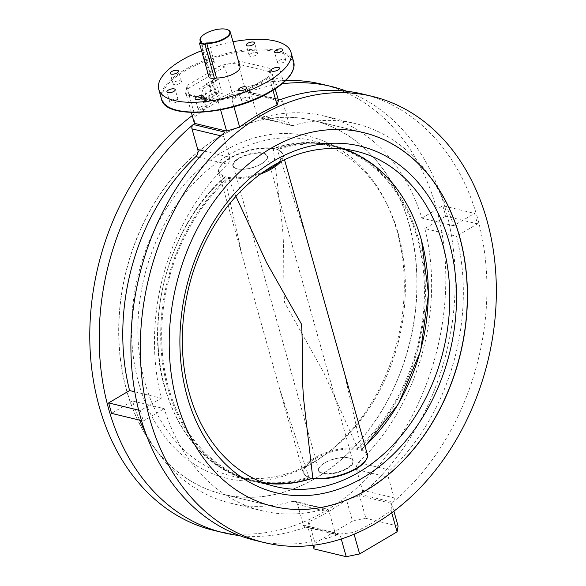 <?xml version="1.0" encoding="UTF-8"?>
<svg xmlns="http://www.w3.org/2000/svg" width="586" height="586" viewBox="0 0 586 586"><rect width="100%" height="100%" fill="white"/><g stroke="black" fill="none" stroke-linecap="round" stroke-linejoin="round"><path stroke-width="0.44" stroke-dasharray="2.93 2.2" d="M408.962 223.999A192.267 146.2 -76.4 0 1 374.293 422.184A192.267 146.2 -76.4 0 1 222.658 494.181A192.267 146.2 -76.4 0 1 126.62 390.569A192.267 146.2 -76.4 0 1 161.289 192.384A192.267 146.2 -76.4 0 1 312.924 120.386A192.267 146.2 -76.4 0 1 408.962 223.999M174.555 82.04A4.314 1.663 164.3 0 1 178.811 80.736A4.314 1.663 164.3 0 1 181.433 81.535A4.314 1.663 164.3 0 1 180.005 83.359A4.314 1.663 164.3 0 1 175.741 84.662A4.314 1.663 164.3 0 1 173.119 83.871A4.314 1.663 164.3 0 1 174.555 82.04M171.295 100.572A4.314 1.663 164.3 0 1 175.558 99.268A4.314 1.663 164.3 0 1 178.173 100.059A4.314 1.663 164.3 0 1 176.745 101.891A4.314 1.663 164.3 0 1 172.482 103.187A4.314 1.663 164.3 0 1 169.867 102.396A4.314 1.663 164.3 0 1 171.295 100.572M199.548 107.392A4.314 1.663 164.3 0 1 203.803 106.088A4.314 1.663 164.3 0 1 206.426 106.886A4.314 1.663 164.3 0 1 204.997 108.71A4.314 1.663 164.3 0 1 200.734 110.014A4.314 1.663 164.3 0 1 198.112 109.216A4.314 1.663 164.3 0 1 199.548 107.392M242.75 98.514A4.314 1.663 164.3 0 1 247.014 97.21A4.314 1.663 164.3 0 1 249.636 98.001A4.314 1.663 164.3 0 1 248.2 99.825A4.314 1.663 164.3 0 1 243.944 101.129A4.314 1.663 164.3 0 1 241.322 100.338A4.314 1.663 164.3 0 1 242.75 98.514M275.61 79.125A4.314 1.663 164.3 0 1 279.874 77.821A4.314 1.663 164.3 0 1 282.489 78.619A4.314 1.663 164.3 0 1 281.06 80.443A4.314 1.663 164.3 0 1 276.797 81.747A4.314 1.663 164.3 0 1 274.182 80.956A4.314 1.663 164.3 0 1 275.61 79.125M278.863 60.6A4.314 1.663 164.3 0 1 283.126 59.296A4.314 1.663 164.3 0 1 285.748 60.087A4.314 1.663 164.3 0 1 284.313 61.911A4.314 1.663 164.3 0 1 280.057 63.215A4.314 1.663 164.3 0 1 277.434 62.424A4.314 1.663 164.3 0 1 278.863 60.6M250.618 53.773A4.314 1.663 164.3 0 1 254.881 52.469A4.314 1.663 164.3 0 1 257.496 53.267A4.314 1.663 164.3 0 1 256.067 55.091A4.314 1.663 164.3 0 1 251.804 56.395A4.314 1.663 164.3 0 1 249.189 55.604A4.314 1.663 164.3 0 1 250.618 53.773M209.92 53.516A4.314 1.663 -15.7 0 0 211.348 51.693A4.314 1.663 -15.7 0 0 208.733 50.901A4.314 1.663 -15.7 0 0 204.47 52.198A4.314 1.663 -15.7 0 0 203.042 54.029A4.314 1.663 -15.7 0 0 205.657 54.82A4.314 1.663 -15.7 0 0 209.92 53.516M207.407 62.658A4.314 1.663 164.3 0 1 211.671 61.354A4.314 1.663 164.3 0 1 214.286 62.145A4.314 1.663 164.3 0 1 212.857 63.977A4.314 1.663 164.3 0 1 208.594 65.28A4.314 1.663 164.3 0 1 205.979 64.482A4.314 1.663 164.3 0 1 207.407 62.658M194.391 123.316L195.079 116.402L187.374 88.999L224.826 66.899L232.532 94.309A229.544 174.547 103.6 0 0 195.079 116.402M232.532 94.309L246.252 92.72L238.224 64.145L270.424 71.924L275.186 88.874M278.453 100.492L246.252 92.72M192.223 115.596A229.544 174.547 -76.4 0 1 285.763 80.494M321.67 84.157A229.544 174.547 -76.4 0 1 436.336 207.854A229.544 174.547 -76.4 0 1 394.942 444.459A229.544 174.547 -76.4 0 1 213.912 530.418M362.793 94.082A229.544 174.547 -76.4 0 1 477.451 217.78A229.544 174.547 -76.4 0 1 392.825 502.283A3.531 2.688 103.6 0 0 394.129 497.902L388.328 477.253A5.889 4.476 -76.4 0 1 390.239 470.184A199.137 151.422 103.6 0 0 456.531 236.224L477.48 223.859L474.543 213.407L453.593 225.764A199.137 151.422 103.6 0 0 355.658 123.646A199.137 151.422 103.6 0 0 293.344 125.448A5.889 4.476 -76.4 0 1 291.498 125.507A5.889 4.476 -76.4 0 1 288.561 122.335L282.76 101.686A3.531 2.688 103.6 0 0 280.994 99.781A3.531 2.688 103.6 0 0 279.712 99.869M453.593 225.764L421.883 218.109A199.137 151.422 -76.4 0 0 323.948 115.984A199.137 151.422 -76.4 0 0 261.634 117.793A5.889 4.476 103.6 0 1 259.796 117.845A5.889 4.476 103.6 0 1 256.851 114.673L251.05 94.024A3.531 2.688 -76.4 0 0 249.284 92.119A3.531 2.688 -76.4 0 0 248.01 92.214A229.544 174.547 -76.4 0 1 282.093 83.798M346.707 91.233A229.544 174.547 -76.4 0 1 445.748 210.125A229.544 174.547 -76.4 0 1 361.123 494.628L392.825 502.283M220.629 109.86L218.563 102.521L186.363 94.742L191.336 112.446M272.966 90.295L269.413 77.667L231.961 99.766L233.924 106.755M224.826 66.899L221.025 65.471L240.846 61.398L238.224 64.145M270.424 71.924L270.08 68.452L268.586 76.956L234.59 97.012L214.762 101.092L216.783 101.107L218.563 102.521M234.59 97.012L268.586 76.956L269.413 77.667M231.961 99.766L233.199 97.54M186.363 94.742L185.535 94.031L187.029 85.527L187.374 88.999M216.783 101.107L185.791 93.621L185.535 94.031L214.762 101.092M139.563 420.125A199.137 151.422 -76.4 0 1 132.524 401.007L164.234 408.669A199.137 151.422 103.6 0 0 262.169 510.787A199.137 151.422 103.6 0 0 324.483 508.978A5.889 4.476 -76.4 0 1 326.321 508.926A5.889 4.476 -76.4 0 1 329.266 512.098L335.067 532.747A3.531 2.688 103.6 0 0 336.833 534.652A3.531 2.688 103.6 0 0 338.107 534.564A229.544 174.547 -76.4 0 1 255.027 540.343M145.438 432.475A199.137 151.422 -76.4 0 0 230.459 503.132A199.137 151.422 -76.4 0 0 292.773 501.323A5.889 4.476 103.6 0 1 294.619 501.272A5.889 4.476 103.6 0 1 297.556 504.443L303.358 525.093A3.531 2.688 -76.4 0 0 305.123 526.997A3.531 2.688 -76.4 0 0 306.405 526.902A229.544 174.547 -76.4 0 1 239.41 535.545M341.257 539.01L339.865 534.058L307.665 526.279L313.012 545.302M339.865 534.058L353.585 532.469L354.091 534.242M391.719 512.794L391.045 510.369A229.544 174.547 -76.4 0 1 353.585 532.469M391.045 510.369L391.726 503.462L393.895 511.182M359.518 495.683L346.451 499.602L352.494 521.086L365.884 518.332L359.518 495.683L391.726 503.462M352.494 521.086L315.034 543.178L308.998 521.701A229.544 174.547 103.6 0 0 346.451 499.602M308.998 521.701L307.665 526.279M224.995 132.15A3.531 2.688 103.6 0 0 223.698 136.523L229.5 157.18A5.889 4.476 -76.4 0 1 227.58 164.248A199.137 151.422 103.6 0 0 161.297 398.209L140.34 410.566L143.284 421.026L164.234 408.669M134.773 391.807L161.297 398.209M421.883 218.109L442.833 205.745L474.543 213.407M442.833 205.745L445.778 216.205L477.48 223.859M445.778 216.205L424.821 228.562L456.531 236.224M424.821 228.562A199.137 151.422 -76.4 0 1 358.537 462.53A5.889 4.476 103.6 0 0 356.618 469.598L362.419 490.248A3.531 2.688 -76.4 0 1 361.123 494.628M141.519 420.602L143.284 421.026M132.524 401.007L111.574 413.372M138.648 410.163L140.34 410.566M398.092 526.103L365.884 518.332M314.03 548.921L315.034 543.178M233.008 41.738A68.665 26.465 -15.7 0 0 201.569 50.704M138.801 383.486A175.851 133.718 103.6 0 0 325.362 454.502A175.851 133.718 103.6 0 0 397.03 231.14A175.851 133.718 103.6 0 0 386.203 202.566A175.851 133.718 103.6 0 0 211.758 159.18A175.851 133.718 103.6 0 0 138.801 383.486M398.253 233.514A172.452 131.132 -76.4 0 1 327.97 452.553A172.452 131.132 -76.4 0 1 231.148 475.847A172.452 131.132 -76.4 0 1 145.013 382.914A172.452 131.132 -76.4 0 1 176.108 205.151A172.452 131.132 -76.4 0 1 312.111 140.581A172.452 131.132 -76.4 0 1 387.632 205.488A172.452 131.132 -76.4 0 1 398.253 233.514M126.744 390.598A192.267 146.2 -76.4 0 1 161.414 192.413A192.267 146.2 -76.4 0 1 313.049 120.416A192.267 146.2 -76.4 0 1 409.087 224.028A192.267 146.2 -76.4 0 1 374.417 422.213A192.267 146.2 -76.4 0 1 222.783 494.21A192.267 146.2 -76.4 0 1 126.744 390.598M273.135 506.37A192.267 146.2 -76.4 0 1 273.069 506.355A192.267 146.2 -76.4 0 1 177.031 402.743A192.267 146.2 -76.4 0 1 211.7 204.558A192.267 146.2 -76.4 0 1 363.335 132.561A192.267 146.2 -76.4 0 1 363.393 132.575M164.93 387.778A172.533 131.198 103.6 0 0 249.138 480.256L249.138 480.256A172.533 131.198 103.6 0 0 309.957 477.678A32.713 12.606 164.3 0 1 314.711 458.904A32.713 12.606 164.3 0 1 357.878 449.403A172.533 131.198 103.6 0 0 418.294 238.297A172.533 131.198 103.6 0 0 330.123 144.867L330.123 144.867A172.533 131.198 103.6 0 0 273.274 148.397L282.064 223.867C284.906 249.328 282.84 275.654 284.598 302.574L323.963 372.93L357.628 448.349A33.351 12.855 -15.7 0 0 320.981 454.633A33.351 12.855 -15.7 0 0 303.065 472.228A33.351 12.855 -15.7 0 0 308.859 477.129L309.43 477.612C305.965 476.491 303.841 474.704 303.065 472.228L242.289 256.023L224.636 177.499L225.346 176.672A172.533 131.198 103.6 0 0 164.93 387.778M278.372 162.732A32.713 12.606 -15.7 0 0 276.167 149.1A172.533 131.198 -76.4 0 1 336.979 146.522A172.533 131.198 -76.4 0 1 421.188 239A172.533 131.198 -76.4 0 1 360.771 450.099A32.713 12.606 164.3 0 1 366.294 459.38M367.276 454.179A33.351 12.855 -15.7 0 0 361.481 449.279L360.771 450.099L361.481 449.279L343.953 371.202M322.659 473.642A18.049 6.959 -15.7 0 0 346.875 468.822A18.049 6.959 -15.7 0 0 349.849 458.201A18.049 6.959 -15.7 0 0 349.161 458.01A18.049 6.959 -15.7 0 0 320.029 466.581A18.049 6.959 -15.7 0 0 322.659 473.642M348.795 457.9A17.661 6.805 164.3 0 1 349.468 458.084A17.661 6.805 164.3 0 1 352.831 460.772A17.661 6.805 164.3 0 1 342.627 470.382A17.661 6.805 164.3 0 1 322.864 473.195A17.661 6.805 164.3 0 1 318.828 470.324A17.661 6.805 164.3 0 1 320.293 466.28A17.661 6.805 164.3 0 1 348.795 457.9M263.458 153.129A18.049 6.959 164.3 0 1 266.088 160.19A18.049 6.959 164.3 0 1 236.956 168.761A18.049 6.959 164.3 0 1 236.268 168.578A18.049 6.959 164.3 0 1 239.242 157.949A18.049 6.959 164.3 0 1 263.458 153.129M237.323 168.878A17.661 6.805 -15.7 0 0 265.824 160.491A17.661 6.805 -15.7 0 0 267.289 156.447A17.661 6.805 -15.7 0 0 263.253 153.576A17.661 6.805 -15.7 0 0 243.49 156.389A17.661 6.805 -15.7 0 0 233.287 166.006A17.661 6.805 -15.7 0 0 236.649 168.695A17.661 6.805 -15.7 0 0 237.323 168.878M312.843 478.374L312.843 478.374A172.533 131.198 -76.4 0 1 255.994 481.912A172.533 131.198 -76.4 0 1 167.823 388.474A172.533 131.198 -76.4 0 1 228.24 177.375L235.924 196.383M421.363 239.125C406.347 189.608 378.219 158.74 336.979 146.522L336.979 146.522A172.548 172.548 0 0 0 330.123 144.867C311.488 140.83 292.546 141.988 273.296 148.346C261.561 146.874 248.75 149.21 234.861 155.356C220.153 162.058 217.201 170.738 218.842 172.599A33.351 12.855 164.3 0 1 236.759 155.004A33.351 12.855 164.3 0 1 273.406 148.719L273.406 148.727A171.881 130.7 -76.4 0 1 417.335 238.465A171.881 130.7 -76.4 0 1 357.628 448.349L357.878 449.403M306.353 237.433L277.259 149.65A33.351 12.855 164.3 0 1 283.053 154.543A33.351 12.855 164.3 0 1 280.936 161.406M273.274 148.397L273.274 148.397A32.713 12.606 -15.7 0 0 230.1 157.898A32.713 12.606 -15.7 0 0 225.346 176.672L224.636 177.492A171.881 130.7 -76.4 0 0 164.93 387.375A171.881 130.7 -76.4 0 0 308.859 477.121L279.61 388.804M224.878 176.935C170.306 223.508 143.629 317.033 164.754 387.646C179.77 437.171 207.898 468.038 249.138 480.256A172.548 172.548 0 0 0 255.994 481.912L255.994 481.912C274.629 485.94 293.571 484.783 312.821 478.432M260.58 173.961A33.351 12.855 164.3 0 1 228.489 178.422L228.489 178.43A171.881 130.7 103.6 0 0 168.783 388.306A171.881 130.7 103.6 0 0 262.711 482.534M343.25 149.034A171.881 130.7 103.6 0 0 277.259 149.657L276.687 149.166C280.152 150.28 282.276 152.074 283.053 154.543L284.496 159.678M201.731 41.738L201.364 42.155A15.697 6.05 164.3 0 1 201.203 42.046M200.888 37.511A15.697 6.05 164.3 0 1 226.694 29.476A15.697 6.05 164.3 0 1 227.991 29.893M239.974 66.54A15.697 6.05 -15.7 0 0 236.392 63.984A15.697 6.05 -15.7 0 0 218.82 66.482A15.697 6.05 -15.7 0 0 209.759 75.03A15.697 6.05 -15.7 0 0 211.063 76.663L209.18 77.777M199.474 43.269L201.364 42.155L211.063 76.663M212.249 81.117L216.168 95.057L216.937 94.602L213.018 80.663L211.26 80.875L215.179 94.815L212.293 96.522L213.289 96.756L212.506 93.972L209.803 95.562L209.693 98.88L213.289 96.756M206.602 100.704L206.712 97.386L202.712 99.745L203.496 102.535L206.602 100.704L205.605 100.462L205.723 97.144L201.723 99.51L200.837 96.368L201.826 96.609L206.836 93.657L207.158 84.12L199.577 88.589L201.826 96.609M205.972 103.136L202.053 89.189L218.373 79.557L222.299 93.504L205.972 103.136L203.496 102.535M202.053 89.189L199.577 88.589M201.723 99.51L202.712 99.745M222.299 93.504L218.827 92.661L215.948 94.368L216.937 94.602M212.293 96.522L211.509 93.731L208.814 95.32L208.697 98.638L205.605 100.462M208.697 98.638L209.693 98.88M215.179 94.815L216.168 95.057M218.373 79.557L214.908 78.722L218.827 92.661M215.948 94.368L212.029 80.421L214.908 78.722M212.029 80.421L213.018 80.663M200.837 96.368L205.847 93.416L206.169 83.879L211.26 80.875M206.169 83.879L207.158 84.12M208.938 91.592L209.151 85.329L210.63 90.596L208.938 91.592L209.927 91.834L210.14 85.563L211.619 90.83L209.927 91.834M211.509 93.731L212.506 93.972M208.814 95.32L209.803 95.562M205.723 97.144L206.712 97.386M205.847 93.416L206.836 93.657M209.151 85.329L210.14 85.563M210.63 90.596L211.619 90.83M270.659 91.592A67.881 26.165 164.3 0 1 177.961 110.644A67.881 26.165 164.3 0 1 184.949 70.891A67.881 26.165 164.3 0 1 277.647 51.839A67.881 26.165 164.3 0 1 270.659 91.592M293.718 61.962A68.665 26.465 -15.7 0 0 252.046 49.349A68.665 26.465 -15.7 0 0 184.26 70.078A68.665 26.465 -15.7 0 0 161.502 99.129M248.01 92.214L278.174 99.495M306.405 526.902L338.107 534.564M199.299 157.414L227.58 164.248M204.873 151.232L229.5 157.18M220.732 135.813L223.698 136.523M251.05 94.024L282.76 101.686M256.851 114.673L288.561 122.335M261.634 117.793L293.344 125.448M358.537 462.53L390.239 470.184M356.618 469.598L388.328 477.253M362.419 490.248L394.129 497.902M303.358 525.093L335.067 532.747M297.556 504.443L329.266 512.098M292.773 501.323L324.483 508.978M270.08 68.452L240.846 61.398M221.025 65.471L187.029 85.527M361.481 449.279A171.881 130.7 103.6 0 0 364.997 446.063M228.24 177.375A32.713 12.606 -15.7 0 0 263.759 171.683M224.636 177.492A33.351 12.855 164.3 0 1 218.842 172.599L242.289 256.023M273.193 506.385L222.658 494.181M181.433 81.535L178.496 71.074M178.173 100.059L175.236 89.607M206.426 106.886L203.489 96.426M249.636 98.001L246.691 87.541M282.489 78.619L279.551 68.159M285.748 60.087L282.804 49.627M257.496 53.267L254.558 42.807M214.286 62.145L211.348 51.693M249.284 92.119L278.057 99.071M280.364 99.627L280.994 99.781M259.796 117.845L291.498 125.507M323.948 115.984L355.658 123.646M305.123 526.997L336.833 534.652M294.619 501.272L326.321 508.926M230.459 503.132L262.169 510.787M205.979 64.482L203.042 54.029M249.189 55.604L246.245 45.144M277.434 62.424L274.497 51.964M274.182 80.956L271.237 70.496M241.322 100.338L238.385 89.878M198.112 109.216L195.175 98.763M169.867 102.396L166.929 91.943M173.119 83.871L170.182 73.411M363.459 132.59L312.924 120.386M327.97 452.553L325.362 454.502M231.148 475.847L275.574 486.578M313.049 120.416L363.335 132.561M222.783 494.21L273.069 506.355M312.111 140.581L356.537 151.305M387.632 205.488L386.203 202.566M365.078 446.342L361.24 449.843M349.468 458.084L349.849 458.201M267.289 156.447L352.831 460.772M233.287 166.006L318.828 470.324M236.649 168.695L236.268 168.578M200.588 42.412L209.759 75.03"/><path stroke-width="0.88" d="M459.497 236.202A192.267 146.2 -76.4 0 1 424.828 434.387A192.267 146.2 -76.4 0 1 273.193 506.385A192.267 146.2 -76.4 0 1 177.155 402.772A192.267 146.2 -76.4 0 1 211.824 204.587A192.267 146.2 -76.4 0 1 363.459 132.59A192.267 146.2 -76.4 0 1 459.497 236.202M177.06 72.898A4.314 1.663 -15.7 0 0 178.496 71.074A4.314 1.663 -15.7 0 0 175.873 70.283A4.314 1.663 -15.7 0 0 171.61 71.587A4.314 1.663 -15.7 0 0 170.182 73.411A4.314 1.663 -15.7 0 0 172.804 74.202A4.314 1.663 -15.7 0 0 177.06 72.898M173.808 91.431A4.314 1.663 -15.7 0 0 175.236 89.607A4.314 1.663 -15.7 0 0 172.621 88.808A4.314 1.663 -15.7 0 0 168.358 90.112A4.314 1.663 -15.7 0 0 166.929 91.943A4.314 1.663 -15.7 0 0 169.544 92.734A4.314 1.663 -15.7 0 0 173.808 91.431M202.053 98.25A4.314 1.663 -15.7 0 0 203.489 96.426A4.314 1.663 -15.7 0 0 200.866 95.635A4.314 1.663 -15.7 0 0 196.603 96.939A4.314 1.663 -15.7 0 0 195.175 98.763A4.314 1.663 -15.7 0 0 197.797 99.554A4.314 1.663 -15.7 0 0 202.053 98.25M245.263 89.372A4.314 1.663 -15.7 0 0 246.691 87.541A4.314 1.663 -15.7 0 0 244.076 86.75A4.314 1.663 -15.7 0 0 239.813 88.054A4.314 1.663 -15.7 0 0 238.385 89.878A4.314 1.663 -15.7 0 0 241 90.676A4.314 1.663 -15.7 0 0 245.263 89.372M278.123 69.983A4.314 1.663 -15.7 0 0 279.551 68.159A4.314 1.663 -15.7 0 0 276.929 67.368A4.314 1.663 -15.7 0 0 272.673 68.672A4.314 1.663 -15.7 0 0 271.237 70.496A4.314 1.663 -15.7 0 0 273.86 71.287A4.314 1.663 -15.7 0 0 278.123 69.983M281.375 51.458A4.314 1.663 -15.7 0 0 282.804 49.627A4.314 1.663 -15.7 0 0 280.189 48.836A4.314 1.663 -15.7 0 0 275.925 50.14A4.314 1.663 -15.7 0 0 274.497 51.964A4.314 1.663 -15.7 0 0 277.112 52.762A4.314 1.663 -15.7 0 0 281.375 51.458M253.13 44.631A4.314 1.663 -15.7 0 0 254.558 42.807A4.314 1.663 -15.7 0 0 251.936 42.016A4.314 1.663 -15.7 0 0 247.68 43.32A4.314 1.663 -15.7 0 0 246.245 45.144A4.314 1.663 -15.7 0 0 248.867 45.935A4.314 1.663 -15.7 0 0 253.13 44.631M201.569 50.704A68.665 26.465 -15.7 0 0 181.514 60.314A68.665 26.465 -15.7 0 0 158.762 89.365A68.665 26.465 -15.7 0 0 200.427 101.986A68.665 26.465 -15.7 0 0 268.22 81.256A68.665 26.465 -15.7 0 0 290.971 52.205A68.665 26.465 -15.7 0 0 233.008 41.738M191.336 112.446L194.391 123.316L226.599 131.088L220.629 109.86M275.186 88.874L278.453 100.492L277.119 105.077L272.966 90.295M233.924 106.755L239.667 127.169A229.544 174.547 -76.4 0 1 277.119 105.077M239.667 127.169L226.599 131.088M239.41 535.545A229.544 174.547 -76.4 0 1 223.325 532.689L213.912 530.418A229.544 174.547 -76.4 0 1 99.254 406.721A229.544 174.547 -76.4 0 1 192.223 115.596M285.763 80.494A229.544 174.547 -76.4 0 1 321.67 84.157L331.09 86.428A229.544 174.547 -76.4 0 1 346.707 91.233M223.325 532.689A229.544 174.547 -76.4 0 1 108.666 408.991A229.544 174.547 -76.4 0 1 193.292 124.496L224.995 132.15A229.544 174.547 -76.4 0 0 140.369 416.646A229.544 174.547 -76.4 0 0 255.027 540.343L264.447 542.621A229.544 174.547 -76.4 0 1 149.782 418.924A229.544 174.547 -76.4 0 1 191.175 182.312A229.544 174.547 -76.4 0 1 372.205 96.353A229.544 174.547 -76.4 0 1 486.863 220.058A229.544 174.547 -76.4 0 1 445.477 456.662A229.544 174.547 -76.4 0 1 264.447 542.621M278.174 99.495L279.712 99.869A229.544 174.547 -76.4 0 1 362.793 94.082L372.205 96.353M282.093 83.798A229.544 174.547 -76.4 0 1 331.09 86.428M141.519 420.602L111.574 413.372L108.637 402.912L129.587 390.554A199.137 151.422 -76.4 0 1 195.878 156.594A5.889 4.476 103.6 0 0 197.79 149.518L191.988 128.869A3.531 2.688 -76.4 0 1 193.292 124.496M129.587 390.554L134.773 391.807M145.438 432.475A199.137 151.422 -76.4 0 1 139.563 420.125M108.637 402.912L138.648 410.163M393.895 511.182L398.092 526.103L397.081 531.854L391.719 512.794M354.091 534.242L359.628 553.946L397.081 531.854M359.628 553.946L346.231 556.7L341.257 539.01M313.012 545.302L314.03 548.921L346.231 556.7M449.147 242.208A178.342 135.608 -76.4 0 1 362.734 477.883A178.342 135.608 -76.4 0 1 187.256 396.707A178.342 135.608 -76.4 0 1 273.669 161.033A178.342 135.608 -76.4 0 1 449.147 242.208M189.432 393.646A172.452 131.132 103.6 0 0 275.574 486.578A172.452 131.132 103.6 0 0 411.584 422.001A172.452 131.132 103.6 0 0 442.679 244.237A172.452 131.132 103.6 0 0 356.537 151.305A172.452 131.132 103.6 0 0 220.526 215.882A172.452 131.132 103.6 0 0 189.432 393.646M363.393 132.575A192.267 146.2 -76.4 0 1 459.373 236.173A192.267 146.2 -76.4 0 1 424.725 434.329A192.267 146.2 -76.4 0 1 273.135 506.37M235.924 196.383L266.462 262.403L301.519 324.197C303.277 351.029 301.219 377.516 304.053 402.897L312.843 478.374A32.713 12.606 164.3 0 0 344.158 474.316A32.713 12.606 164.3 0 0 366.294 459.38M343.953 371.202L306.353 237.433M226.306 29.3A15.302 5.897 -15.7 0 0 212.22 30.626A15.302 5.897 -15.7 0 0 201.02 37.321A15.302 5.897 -15.7 0 0 201.731 41.738L199.914 42.807L204.873 44.009L206.682 42.932A15.302 5.897 -15.7 0 0 225.214 37.965A15.302 5.897 -15.7 0 0 227.786 29.798A15.302 5.897 -15.7 0 0 226.306 29.3M201.203 42.046A15.697 6.05 164.3 0 1 200.06 40.522A15.697 6.05 164.3 0 1 200.756 37.702A15.697 6.05 164.3 0 1 200.888 37.511M227.991 29.893A15.697 6.05 164.3 0 1 228.21 29.989A15.697 6.05 164.3 0 1 230.276 32.032A15.697 6.05 164.3 0 1 223.09 39.731A15.697 6.05 164.3 0 1 206.814 43.474L216.512 77.982A15.697 6.05 -15.7 0 0 232.789 74.239A15.697 6.05 -15.7 0 0 239.974 66.54L230.276 32.032M206.682 42.932L206.814 43.474L204.924 44.587L199.474 43.269L209.18 77.777L214.63 79.095L216.512 77.982M204.873 44.009L214.63 79.095M199.914 42.807L199.474 43.269M293.718 61.962C295.542 71.433 287.924 81.3 270.864 91.57C233.58 114.695 165.23 120.32 161.502 99.129A68.665 26.465 -15.7 0 0 203.174 111.743A68.665 26.465 -15.7 0 0 270.959 91.013A68.665 26.465 -15.7 0 0 293.718 61.962L290.971 52.205M195.878 156.594L199.299 157.414M197.79 149.518L204.873 151.232M191.988 128.869L220.732 135.813M364.997 446.063A171.881 130.7 103.6 0 0 421.188 239.396A171.881 130.7 103.6 0 0 343.25 149.034M262.711 482.534A171.881 130.7 103.6 0 0 312.712 478.051A33.351 12.855 -15.7 0 0 349.359 471.774A33.351 12.855 -15.7 0 0 367.276 454.179L343.828 370.755M263.759 171.683A32.713 12.606 -15.7 0 0 278.372 162.732M280.936 161.406A33.351 12.855 164.3 0 1 260.58 173.961M161.502 99.129L158.762 89.365M278.057 99.071L280.364 99.627M421.363 239.125L428.476 293.842L420.623 350.78L398.67 403.578L365.078 446.342M284.496 159.678L306.507 237.967M312.814 478.432C324.556 479.905 337.368 477.568 351.263 471.415C365.964 464.72 368.916 456.04 367.276 454.179M201.02 37.321L200.756 37.702M200.06 40.522L200.588 42.412M227.786 29.798L228.21 29.989"/></g></svg>

